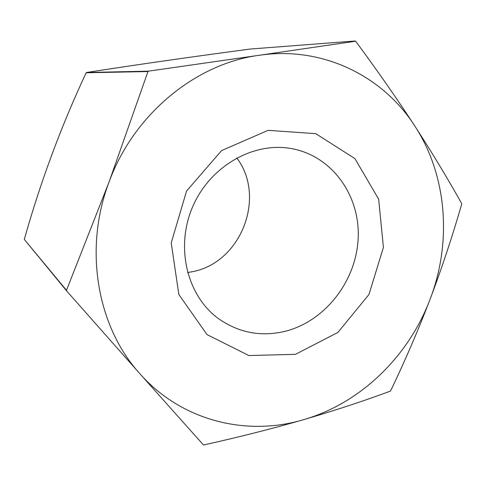 <?xml version="1.0" encoding="UTF-8"?>
<svg xmlns="http://www.w3.org/2000/svg" width="486" height="486" viewBox="0 0 486 486"><rect width="100%" height="100%" fill="white"/><g stroke="black" fill="none" stroke-linecap="round" stroke-linejoin="round"><path stroke-width="0.73" d="M355.205 40.988L250.345 49.031C191.77 56.807 137.155 64.626 86.49 72.499L148.424 71.169L258.941 55.307C322.54 45.769 382.895 76.047 414.734 125.886C396.868 98.567 377.179 70.336 355.655 41.207L258.941 55.307C195.572 63.745 133.626 114.35 109.028 182.092L66.497 290.288L24.3 239.404C40.459 181.971 61.078 126.427 86.137 72.785L86.49 72.499M66.497 290.288L66.594 290.859L139.682 373.503C97.382 326.957 83.337 249.452 109.028 182.092L147.975 71.545L86.137 72.785M390.282 391.157C363.637 401.047 334.684 410.573 303.416 419.728C271.893 428.792 238.583 437.218 203.494 445.012L139.682 373.503C181.466 421.01 246.59 436.683 303.416 419.728C360.612 403.277 408.532 356.445 430.086 299.273C441.962 267.774 452.496 236.038 461.7 204.071L461.657 203.567C448.013 179.055 432.37 153.163 414.734 125.886C447.223 175.586 452.01 242.259 430.086 299.273C418.015 330.687 404.862 361.195 390.641 390.805L390.282 391.157M66.594 290.859L24.3 239.404M147.975 71.545L148.424 71.169M295.433 354.343L248.862 355.533L207.018 334.599L178.848 294.492L171.218 242.915L186.551 191.053L221.555 150.611L268.096 130.333L315.791 133.674L354.962 158.643L378.673 199.254L383.411 247.417L368.947 294.516L337.904 332.436L295.433 354.343M285.385 331.245C261.195 337.059 238.918 332.874 218.56 318.695C187.14 295.98 175.075 247.417 192.62 206.86C209.928 166.2 253.443 141.481 291.551 148.607C332.248 155.921 360.302 195.797 358.164 238.371C356.281 280.981 325.286 321.1 285.385 331.245M236.767 157.907C266.504 197.134 241.08 262.452 192.663 271.644L187.553 272.579"/></g></svg>
